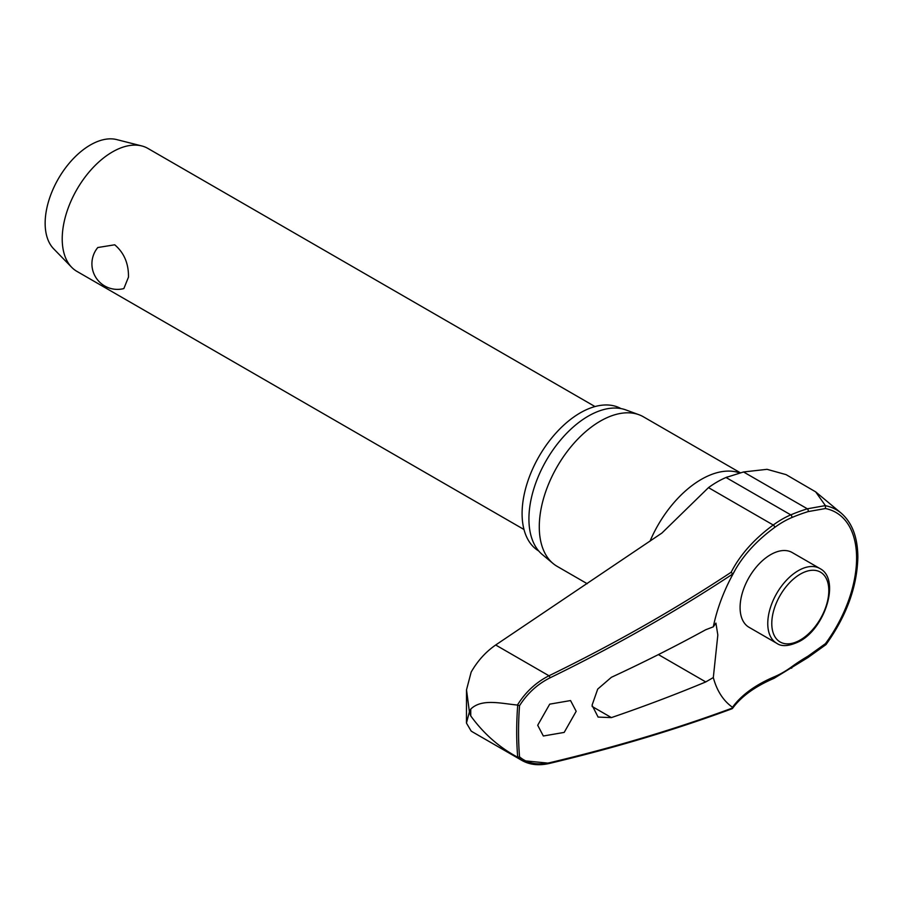 <?xml version="1.0" encoding="UTF-8"?>
<svg xmlns="http://www.w3.org/2000/svg" width="903" height="903" viewBox="0 0 903 903"><rect width="100%" height="100%" fill="white"/><g stroke="black" fill="none" stroke-linecap="round" stroke-linejoin="round"><path stroke-width="1.35" d="M732.593 574.771A178.32 115.618 173 0 1 735.493 569.398A178.32 115.618 173 0 1 774.548 527.521A1.704 0.847 -126.2 0 0 774.605 527.002A1.704 0.847 -126.2 0 0 773.239 525.015A179.832 116.6 -7 0 0 731.148 572.265L732.751 573.992L732.514 574.929A120.844 69.768 -60 0 0 718.246 608.159A120.844 69.768 -60 0 0 713.314 626.829L715.921 623.104L717.829 635.023L713.314 677.555L705.762 681.934A1385.552 749.005 -177 0 1 611.399 717.603L598.102 717.084L592.063 705.232L597.707 689.091L611.399 677.295A1385.552 847.827 -3.2 0 0 705.762 629.73L713.314 626.829M808.05 656.142A1.704 0.722 59.7 0 1 808.23 656.82A1.704 0.722 59.7 0 1 808.05 657.486L825.997 644.595C846.54 615.891 857.15 586.747 857.85 557.162C857.715 537.353 852.15 522.668 841.156 513.118A102.287 59.056 120 0 0 825.466 505.714L825.455 508.536A99.759 57.589 -60 0 1 856.597 558.11A99.759 57.589 -60 0 1 825.455 643.647L825.466 644.426L825.455 643.647L808.05 656.142A178.32 115.482 -6.9 0 0 791.615 666.854A92.151 53.209 -60 0 1 774.548 676.697A178.32 88.494 6.2 0 0 732.514 707.286L732.751 707.907A1382.99 686.314 -173.8 0 1 550.029 762.64C537.567 765.439 527.408 763.52 519.541 756.861A352.046 203.254 -60 0 1 518.548 731.836A352.046 203.254 -60 0 1 519.541 705.683L517.712 705.153A353.299 203.976 120 0 0 516.685 731.791A353.299 203.976 120 0 0 517.712 757.245L519.541 756.861M731.148 708.674L732.547 708.381C741.239 696.473 755.077 686.449 774.063 678.322L808.05 657.497A1.704 0.722 59.7 0 1 808.05 657.497M517.712 757.245L517.43 757.109C499.054 747.221 483.5 733.507 470.779 715.944L469.402 711.846L466.456 723.077L471.152 731.046L472.641 731.994L522.115 760.552L548.979 763.216M538.741 550.988A82.218 47.475 -60 0 1 522.092 513.581A82.218 47.475 -60 0 1 557.738 431.103A82.218 47.475 -60 0 1 620.959 408.585M587.21 583.71L557.151 566.362A86.316 49.834 -60 0 1 553.076 563.506A86.316 49.834 -60 0 1 539.283 526.844A86.316 49.834 -60 0 1 574.184 443.001A86.316 49.834 -60 0 1 638.974 414.737A86.316 49.834 -60 0 1 643.478 416.847L740.347 472.777M638.974 414.737L625.858 409.917A83.923 48.457 120 0 0 562.862 437.391A83.923 48.457 120 0 0 528.921 518.909A83.923 48.457 120 0 0 542.342 554.566L553.076 563.506M713.314 677.555A120.844 69.768 -60 0 0 732.514 707.286L732.751 707.907M576.182 711.304L564.183 732.412L543.346 736.001L537.703 725.256L549.713 704.148L570.549 700.559L576.182 711.304M825.466 505.714L815.68 491.875L786.095 474.639L767.053 469.323L743.53 471.964L726.012 477.495A94.646 54.643 120 0 0 708.483 487.631L661.922 533.041L495.679 645.002L548.979 675.771C535.998 682.341 525.49 692.104 517.43 705.051L517.712 705.153M466.456 723.077L466.512 689.836L471.152 672.125C477.563 660.906 485.746 651.864 495.679 645.002M517.43 705.051C500.826 703.471 481.728 698.369 470.779 709.069L469.402 711.846L466.512 689.836M776.704 643.275L749.027 627.292A43.163 24.923 -60 0 1 740.088 607.538A43.163 24.923 -60 0 1 758.926 564.104A43.163 24.923 -60 0 1 792.191 552.534L819.868 568.518A43.163 24.923 120 0 0 798.286 570.662A43.163 24.923 120 0 0 767.764 623.521A43.163 24.923 120 0 0 776.704 643.275C781.716 646.943 789.38 646.277 799.708 641.277C825.556 627.664 840.569 578.868 819.868 568.518M594.987 406.553L147.911 148.431A70.987 40.985 120 0 0 141.737 145.936A70.987 40.985 120 0 0 89.532 171.536A70.987 40.985 120 0 0 62.217 238.889A70.987 40.985 120 0 0 71.676 267.299A70.987 40.985 120 0 0 76.924 271.385L524 529.508M128.474 277.142L123.846 288.576A25.555 25.555 0 0 1 97.784 247.535L114.726 244.792C124.117 252.829 128.7 263.608 128.474 277.142M141.737 145.936L116.724 139.593A63.887 36.888 120 0 0 69.734 162.63A63.887 36.888 120 0 0 45.15 223.244A63.887 36.888 120 0 0 53.661 248.81L71.676 267.299M517.43 757.109L522.103 760.54C529.903 764.875 539.046 765.834 549.532 763.407L549.532 763.407A1.704 0.858 -103.4 0 0 550.029 762.64M774.548 527.521A92.151 53.209 -60 0 1 791.615 517.645A178.32 88.663 -173.9 0 1 808.05 511.617L825.455 508.536M825.376 505.601L807.35 508.807A179.832 89.42 6.1 0 0 790.78 514.879A94.646 54.643 120 0 0 773.239 525.015L708.483 487.631M519.541 705.683C527.386 693.357 537.545 684.079 550.029 677.837A1382.99 896.702 -7 0 0 732.751 573.992M727.366 476.931L726.012 477.495L790.78 514.879A1.704 1.106 -113.1 0 1 791.829 517.047A1.704 1.106 -113.1 0 1 791.615 517.645M808.05 511.617A1.704 0.971 -107.4 0 0 808.23 511.03A1.704 0.971 -107.4 0 0 807.35 508.807L743.53 471.964M774.548 676.697A1.704 1.106 67 0 1 774.605 677.442A1.704 1.106 67 0 1 774.063 678.322M791.615 666.854A1.704 0.847 53.9 0 1 791.829 667.52A1.704 0.847 53.9 0 1 791.626 668.197M470.779 715.944A362.182 209.101 -60 0 1 470.756 712.523A362.182 209.101 -60 0 1 470.779 709.069M650.013 541.213A86.316 49.834 -60 0 1 739.704 472.946M658.4 654.585L705.762 681.934M771.783 623.521A40.319 23.275 120 0 0 800.295 639.979A40.319 23.275 120 0 0 828.807 590.596A40.319 23.275 120 0 0 800.295 574.139A40.319 23.275 120 0 0 771.783 623.521M549.498 763.407A1.704 0.858 -103.4 0 0 549.532 763.407C614.243 748.034 675.094 729.816 732.096 708.731M731.148 572.265A1381.297 895.595 173 0 1 548.979 675.771A1.704 0.61 64 0 1 550.029 677.837M611.399 717.603L592.108 706.462M732.559 574.85L735.493 569.398M841.156 513.118L815.669 491.875"/></g></svg>
